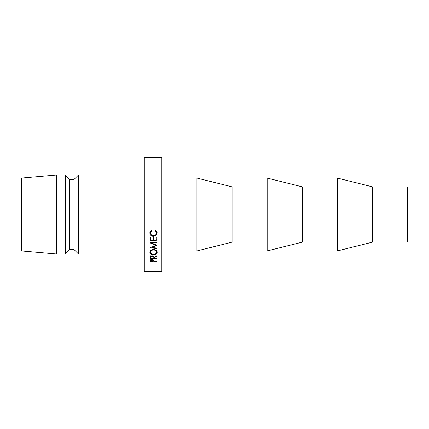 <?xml version="1.0" encoding="UTF-8"?>
<svg xmlns="http://www.w3.org/2000/svg" width="429" height="429" viewBox="0 0 429 429"><rect width="100%" height="100%" fill="white"/><g stroke="black" fill="none" stroke-linecap="round" stroke-linejoin="round"><path stroke-width="0.64" d="M372.452 242.144L407.55 242.144L407.55 186.856L372.452 186.856L337.35 178.083L337.35 250.917L372.452 242.144L372.452 186.856M302.252 214.5L302.252 186.856L267.149 178.083L267.149 250.917L302.252 242.144L302.252 214.5M232.051 214.5L232.051 186.856L196.949 178.083L196.949 250.917L232.051 242.144L232.051 214.5M161.851 214.5L161.851 157.464L144.3 157.464L144.3 271.536L161.851 271.536L161.851 214.5M78.486 175.011L74.099 179.402L74.099 249.598L78.486 253.989L78.486 175.011L144.3 175.011M74.099 249.598L69.713 249.598L69.713 179.402L65.326 175.011L56.548 175.011L56.548 253.989L21.45 250.917L21.45 178.083L56.548 175.011M69.713 249.598L65.326 253.989L65.326 175.011M150.043 240.771L150.043 237.226L150.756 237.226L150.756 240.213L152.901 240.213L152.901 237.226L153.614 237.226L153.614 240.213L156.29 240.213L156.29 237.226L157.009 237.226L157.009 240.771L150.043 240.771M157.009 245.42L151.984 247.512L157.009 248.053L157.009 248.557L157.009 248.053M157.009 248.557L150.043 247.817L155.759 245.367L150.043 242.835L157.009 242.031L157.009 242.578L151.995 243.157L157.009 245.302M153.791 257.883L153.791 258.215L157.009 258.215L157.009 258.612L150.043 258.612L150.139 256.671L151.904 255.711C153.25 255.85 153.882 256.408 153.791 257.379L157.009 255.646L157.009 256.183L153.791 257.883L153.791 257.379M149.866 252.268C150.043 250.541 151.26 249.587 153.523 249.41C155.759 249.587 156.982 250.525 157.186 252.225C156.998 253.877 155.786 254.767 153.555 254.901C151.314 254.783 150.086 253.909 149.866 252.268M151.319 229.998L151.737 230.523L150.579 232.936C150.692 234.69 151.678 235.65 153.534 235.821C155.389 235.65 156.371 234.674 156.472 232.893L155.309 230.523L155.727 229.998L157.186 232.888L155.968 235.585L153.485 236.4C151.222 236.207 150.016 235.038 149.866 232.899L151.319 229.998M150.043 262.006L150.145 260.312L151.909 259.502L153.679 260.344L153.791 261.658L157.009 261.658L157.009 262.006L150.043 262.006L150.043 261.24M157.009 262.006L157.009 261.658M153.593 260.178L153.094 260.178M150.756 260.178L150.22 260.178M151.914 259.883L150.756 260.929L150.756 261.658L153.078 261.658L153.094 260.961L151.914 259.502M150.756 260.929L150.756 259.733M151.737 229.906L150.579 232.936M156.472 232.893L155.309 229.906M157.186 232.18L155.62 235.006M155.968 235.585L155.968 234.776M153.485 236.4L153.485 235.559M151.432 235.006L149.882 232.534M157.062 251.485L156.467 252.343M153.555 254.901L153.555 254.456C155.357 254.333 156.333 253.593 156.472 252.247C156.338 250.836 155.357 250.053 153.523 249.903C151.694 250.064 150.713 250.847 150.579 252.247C150.735 253.603 151.727 254.343 153.55 254.456M150.584 252.349L149.989 251.491M150.6 250.531L150.579 252.247M156.472 252.247L156.451 250.536M153.523 249.41L153.523 249.903M157.009 256.183L157.009 255.646M157.009 258.612L157.009 258.215M153.748 256.917L153.089 256.917M150.756 256.917L150.086 256.917M151.904 256.14C151.019 256.247 150.638 256.649 150.756 257.362L150.756 258.215L153.078 258.215L153.089 257.379C153.201 256.665 152.81 256.252 151.904 256.14L151.904 255.711M150.756 257.362L150.756 255.716M151.984 246.943L151.984 247.512M151.995 242.61L151.995 243.157M155.759 244.771L155.759 245.367M157.009 239.763L156.29 239.763M153.614 239.763L152.901 239.763M150.756 239.763L150.043 239.763M337.35 186.856L302.252 186.856M267.149 186.856L232.051 186.856M196.949 186.856L161.851 186.856M74.099 179.402L69.713 179.402M65.326 253.989L56.548 253.989M144.3 253.989L78.486 253.989M196.949 242.144L161.851 242.144M267.149 242.144L232.051 242.144M337.35 242.144L302.252 242.144"/></g></svg>

